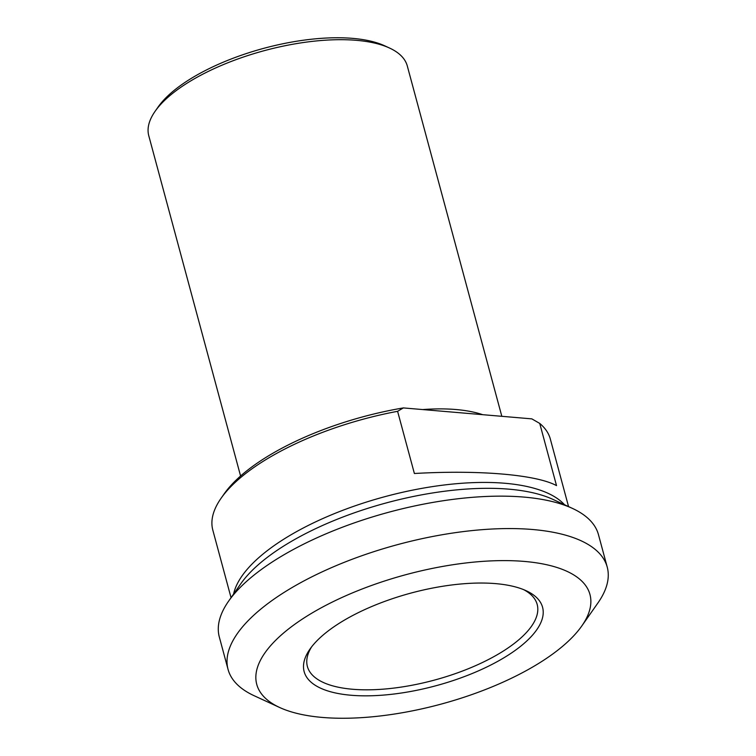 <?xml version="1.0" encoding="UTF-8"?>
<svg xmlns="http://www.w3.org/2000/svg" width="756" height="756" viewBox="0 0 756 756"><rect width="100%" height="100%" fill="white"/><g stroke="black" fill="none" stroke-linecap="round" stroke-linejoin="round"><path stroke-width="1.13" d="M397.599 411.311L403.354 407.919L531.846 418.871L539.737 423.426L556.52 485.617C536.401 474.645 479.247 469.769 414.382 473.502L397.599 411.311A174.797 67.936 -15.1 0 0 221.111 498.223A174.797 67.936 -15.1 0 0 212.823 530.136L231.043 597.675M403.354 407.919A170.327 66.197 164.9 0 0 224.135 493.904L221.111 498.223M539.737 423.426A174.797 67.936 -15.1 0 1 550.34 439.075L568.559 506.605M240.588 476.006L148.771 135.721A133.888 52.032 -15.1 0 1 155.122 111.274A133.888 52.032 -15.1 0 1 174.362 92.005A133.888 52.032 -15.1 0 1 389.51 48.025A133.888 52.032 -15.1 0 1 407.295 65.961L501.823 416.31M581.78 625.987L597.92 602.967A196.362 76.318 164.9 0 0 607.229 567.104L598.478 534.69A196.362 76.318 164.9 0 0 572.405 508.382A196.362 76.318 164.9 0 0 389.019 512.162A196.362 76.318 164.9 0 0 228.614 601.143A196.362 76.318 164.9 0 0 219.316 636.996L228.057 669.419A196.362 76.318 164.9 0 0 254.139 695.718L279.673 707.503A172.557 67.067 -15.1 0 1 289.728 628.047A172.557 67.067 -15.1 0 1 502.069 560.612A172.557 67.067 -15.1 0 1 581.78 625.987A172.557 67.067 -15.1 0 1 440.833 704.186A172.557 67.067 -15.1 0 1 279.673 707.503M389.51 48.025L384.728 45.823A129.418 50.302 164.9 0 0 176.743 88.329A129.418 50.302 164.9 0 0 158.146 106.955L155.122 111.274M523.672 589.652A119.004 46.248 -15.1 0 1 537.185 604.46A119.004 46.248 -15.1 0 1 514.439 643.318A119.004 46.248 -15.1 0 1 391.315 688.385A119.004 46.248 -15.1 0 1 307.39 666.471A119.004 46.248 -15.1 0 1 311.614 646.871M327.745 631.288A123.474 47.987 164.9 0 0 309.998 649.054A123.474 47.987 164.9 0 0 435.862 685.768A123.474 47.987 164.9 0 0 526.167 590.729A123.474 47.987 164.9 0 0 327.745 631.288M607.229 567.104A196.362 76.318 164.9 0 0 468.748 530.948A196.362 76.318 164.9 0 0 265.583 605.301A196.362 76.318 164.9 0 0 228.057 669.419M482.687 414.685A133.888 52.032 164.9 0 0 422.67 409.563M228.614 601.143L240.88 583.641A178.274 69.287 -15.1 0 1 386.505 502.853A178.274 69.287 -15.1 0 1 553.005 499.423L572.405 508.382M564.543 504.753A174.797 67.936 164.9 0 0 384.842 496.683A174.797 67.936 164.9 0 0 233.585 594.055"/></g></svg>
